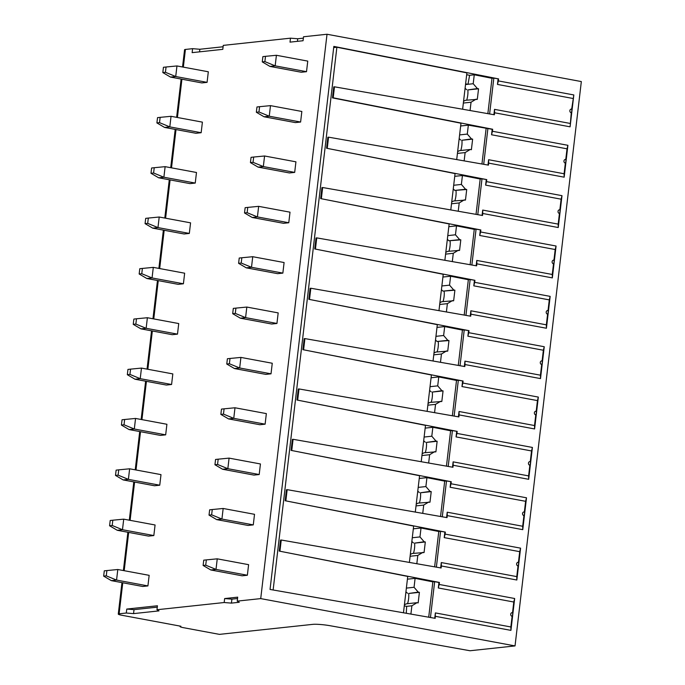 <?xml version="1.0" encoding="UTF-8"?>
<svg xmlns="http://www.w3.org/2000/svg" width="685" height="685" viewBox="0 0 685 685"><rect width="100%" height="100%" fill="white"/><g stroke="black" fill="none" stroke-linecap="round" stroke-linejoin="round"><path stroke-width="1.03" d="M515.034 645.921L470.013 650.75L330.427 625.782A13.409 1.661 -173.3 0 0 312.591 624.378L219.431 634.37L183.434 627.674A6.704 0.831 6.7 0 1 180.035 626.544A6.704 0.831 6.7 0 1 180.891 626.244L121.665 615.224A6.704 0.831 6.7 0 1 118.274 614.094A6.704 0.831 6.7 0 1 119.121 613.794L126.297 613.024L126.768 609.059L157.439 605.771L156.968 609.736L224.175 602.526L224.646 598.562L237.695 597.157L237.233 601.122L260.72 598.604L515.034 645.921L581.334 81.566L327.019 34.25L260.72 598.604M334.485 86.815L333.193 97.809L332.473 97.886L333.766 86.892L334.485 86.815L494.364 114.78L494.596 112.777L570.083 126.819L571.264 112.768A3.014 1.43 -79.5 0 0 571.787 110.901A3.014 1.43 -79.5 0 0 571.692 109.103L573.824 94.95L570.083 126.819M435.446 616.329L510.924 630.371L514.666 598.51L439.188 584.459L439.428 582.456L438.948 582.507L438.306 587.978L513.784 602.021L512.543 612.655A1.858 1.618 83.9 0 0 512.106 616.32L510.856 626.963L435.377 612.912L435.206 618.341L270.044 589.442L333.835 46.409L498.577 78.895L498.346 80.907L573.824 94.95M439.428 582.456L279.24 551.091L280.533 540.088L281.244 540.011L279.959 551.014M281.244 540.011L441.123 567.985L441.363 565.973L516.841 580.015L520.583 548.154L445.104 534.112L445.344 532.099L285.157 500.735L286.45 489.732L287.161 489.655L285.868 500.658M287.161 489.655L447.04 517.629L447.279 515.617L522.758 529.659L526.5 497.798L451.021 483.756L451.252 481.743L291.065 450.379L292.358 439.376L293.077 439.299L291.784 450.302M293.077 439.299L452.956 467.273L453.187 465.261L528.674 479.303L532.416 447.442L456.938 433.399L457.169 431.387L296.982 400.023L298.275 389.02L298.994 388.943L297.701 399.946M298.994 388.943L458.873 416.917L459.104 414.904L534.591 428.947L538.333 397.086L462.854 383.043L463.086 381.031L302.898 349.667L304.191 338.664L304.911 338.595L303.618 349.59M304.911 338.595L464.79 366.561L465.021 364.548L540.508 378.591L544.25 346.73L468.763 332.687L469.002 330.675L308.815 299.311L310.108 288.317L310.827 288.239L309.534 299.234M310.827 288.239L470.698 316.205L470.938 314.192L546.416 328.243L550.166 296.374L474.679 282.331L474.919 280.319L314.732 248.955L316.025 237.96L316.744 237.883L315.451 248.878M316.744 237.883L476.614 265.849L476.854 263.836L552.333 277.887L556.074 246.018L480.596 231.975L480.836 229.963L320.649 198.599L321.941 187.604L322.652 187.527L321.368 198.522M322.652 187.527L482.531 215.492L482.771 213.489L558.249 227.531L561.991 195.662L486.513 181.619L486.752 179.607L326.565 148.243L327.85 137.248L328.569 137.171L327.276 148.165M328.569 137.171L488.448 165.136L488.688 163.133L564.166 177.175L567.908 145.306L492.429 131.263L492.661 129.251L333.193 97.809M460.654 125.98L468.343 125.149L492.19 129.302L491.547 134.774L567.026 148.825L565.776 159.459A1.858 1.618 83.9 0 0 565.348 163.124L564.097 173.759L488.619 159.716L487.985 165.059M332.473 97.886L460.979 123.223L456.707 159.588M492.661 129.251L492.19 129.302M483.696 164.306L487.908 128.455M481.949 163.998L486.102 128.652M492.429 131.263L491.547 134.774M567.026 148.825L567.908 145.306M564.166 177.175L564.097 173.759M565.348 163.124A3.014 1.43 -79.5 0 0 565.878 161.258A3.014 1.43 -79.5 0 0 565.776 159.459M488.619 159.716L488.688 163.133M273.127 589.982L336.883 47.231L466.896 72.867L462.623 109.232M326.565 148.243L455.063 173.579L450.79 209.944M320.649 198.599L449.146 223.935L444.873 260.3M314.732 248.955L443.238 274.291L438.965 310.656M308.815 299.311L437.321 324.647L433.048 361.012M302.898 349.667L431.404 375.003L427.132 411.368M296.982 400.023L425.488 425.359L421.215 461.724M291.065 450.379L419.571 475.715L415.298 512.08M285.157 500.735L413.654 526.071L409.382 562.428M279.24 551.091L407.738 576.428L403.474 612.784M333.698 47.573L336.883 47.231M498.577 78.895L493.825 78.107L489.612 113.95M469.602 75.299L474.26 74.793L473.207 83.733L467.992 84.289L469.602 75.299L466.682 74.716M474.26 74.793L492.01 78.295L493.825 78.107M492.01 78.295L487.857 113.65M498.346 80.907L497.464 84.426L498.106 78.946M497.464 84.426L572.943 98.469M571.692 109.103A1.858 1.618 83.9 0 0 571.264 112.768M493.902 114.703L494.527 109.36L570.014 123.403M494.527 109.36L494.596 112.777M465.526 84.555L467.992 84.289L465.612 83.818M473.207 83.733L477.394 88.562L478.55 88.776L477.308 99.351L465.432 100.284L463.557 101.269M476.144 99.128L471.04 102.228L470.064 110.533M466.708 100.147A13.298 6.293 -79.5 0 0 467.761 95.155A13.298 6.293 -79.5 0 0 467.838 89.923L478.55 88.776M477.394 88.562L467.838 89.923M466.673 89.709L465.089 88.262M471.04 102.228L463.351 103.058M428.707 617.202L432.86 581.856L434.667 581.659L430.454 617.51M410.906 614.085L411.882 605.788L416.994 602.689L418.158 602.903L419.4 592.328L418.235 592.114L414.057 587.285L415.101 578.354L432.86 581.856M416.994 602.689L406.274 603.836L404.407 604.821M411.882 605.788L406.659 606.345L404.278 605.925M414.057 587.285L406.368 588.107M418.235 592.114L408.68 593.484L419.4 592.328M405.931 591.814L407.515 593.261M407.421 579.176L415.101 578.354M438.948 582.507L434.667 581.659M434.624 566.846L438.777 531.5L440.583 531.303L436.371 567.154M413.329 528.82L421.018 527.998L438.777 531.5M445.344 532.099L440.583 531.303M421.018 527.998L419.974 536.929L424.152 541.758L425.308 541.972L424.066 552.547L412.19 553.48L410.324 554.465M422.91 552.333L417.799 555.432L416.822 563.729M417.799 555.432L410.109 556.254M419.974 536.929L412.284 537.751M424.152 541.758L414.596 543.128L425.308 541.972M411.848 541.458L413.432 542.905M413.466 553.343A13.298 6.293 -79.5 0 0 414.519 548.351A13.298 6.293 -79.5 0 0 414.596 543.128M440.541 516.49L444.693 481.144L446.5 480.947L442.287 516.798M419.246 478.464L426.935 477.642L444.693 481.144M451.252 481.743L446.5 480.947M426.935 477.642L425.89 486.573L430.069 491.402L431.225 491.616L429.983 502.191L418.107 503.124L416.24 504.109M428.827 501.977L423.715 505.076L422.739 513.373M423.715 505.076L416.026 505.898M425.89 486.573L418.201 487.395M430.069 491.402L420.513 492.772L431.225 491.616M417.764 491.102L419.348 492.549M419.383 502.987A13.298 6.293 -79.5 0 0 420.436 497.995A13.298 6.293 -79.5 0 0 420.513 492.772M446.449 466.134L450.602 430.788L452.417 430.591L448.204 466.442M425.162 428.108L432.851 427.286L450.602 430.788M457.169 431.387L452.417 430.591M432.851 427.286L431.798 436.217L435.985 441.046L437.141 441.26L435.9 451.835L424.024 452.768L422.148 453.753M434.744 451.621L429.632 454.72L428.656 463.026M429.632 454.72L421.943 455.551M431.798 436.217L424.118 437.047M435.985 441.046L426.43 442.416L437.141 441.26M423.681 440.746L425.265 442.193M425.299 452.631A13.298 6.293 -79.5 0 0 426.353 447.639A13.298 6.293 -79.5 0 0 426.43 442.416M452.365 415.778L456.518 380.432L458.333 380.235L454.121 416.086M431.079 377.752L438.768 376.93L456.518 380.432M463.086 381.031L458.333 380.235M438.768 376.93L437.715 385.86L441.894 390.69L443.058 390.904L441.816 401.478L429.94 402.412L428.065 403.397M440.652 401.264L435.54 404.364L434.573 412.67M435.54 404.364L427.86 405.195M437.715 385.86L430.026 386.691M441.894 390.69L432.338 392.06L443.058 390.904M429.598 390.39L431.182 391.846M431.207 402.275A13.298 6.293 -79.5 0 0 432.269 397.283A13.298 6.293 -79.5 0 0 432.338 392.06M458.282 365.422L462.435 330.076L464.242 329.879L460.037 365.73M436.996 327.396L444.685 326.574L462.435 330.076M469.002 330.675L464.242 329.879M444.685 326.574L443.632 335.504L447.81 340.334L448.975 340.556L447.733 351.122L435.857 352.056L433.982 353.04M446.569 350.908L441.457 354.008L440.481 362.314M441.457 354.008L433.768 354.839M443.632 335.504L435.943 336.335M447.81 340.334L437.099 341.49L448.975 340.556M435.514 340.034L437.099 341.49M437.124 351.919A13.298 6.293 -79.5 0 0 438.186 346.927A13.298 6.293 -79.5 0 0 438.254 341.704M464.199 315.066L468.352 279.72L470.158 279.523L465.946 315.374M442.912 277.048L450.602 276.218L468.352 279.72M474.919 280.319L470.158 279.523M450.602 276.218L449.548 285.148L453.727 289.978L454.891 290.2L453.65 300.766L441.765 301.7L439.898 302.684M452.485 300.552L447.373 303.652L446.397 311.958M447.373 303.652L439.684 304.483M449.548 285.148L441.859 285.979M453.727 289.978L443.007 291.134L454.891 290.2M441.423 289.678L443.007 291.134M443.041 301.571A13.298 6.293 -79.5 0 0 444.103 296.571A13.298 6.293 -79.5 0 0 444.171 291.348M470.115 264.71L474.268 229.364L476.075 229.167L471.862 265.018M448.829 226.692L456.51 225.862L474.268 229.364M480.836 229.963L476.075 229.167M456.51 225.862L455.465 234.792L459.644 239.622L460.808 239.844L459.567 250.41L447.682 251.352L445.815 252.328M458.402 250.196L453.29 253.296L452.314 261.601M453.29 253.296L445.601 254.126M455.465 234.792L447.776 235.623M459.644 239.622L448.923 240.777L460.808 239.844M447.339 239.322L448.923 240.777M448.958 251.215A13.298 6.293 -79.5 0 0 450.019 246.215A13.298 6.293 -79.5 0 0 450.088 240.992M476.032 214.354L480.185 179.008L481.992 178.811L477.779 214.662M454.737 176.336L462.426 175.506L480.185 179.008M486.752 179.607L481.992 178.811M462.426 175.506L461.382 184.436L465.56 189.265L466.716 189.488L465.475 200.054L453.598 200.996L451.732 201.972M464.319 199.84L459.207 202.94L458.231 211.245M459.207 202.94L451.518 203.77M461.382 184.436L453.693 185.267M465.56 189.265L454.84 190.421L466.716 189.488M453.256 188.966L454.84 190.421M454.874 200.859A13.298 6.293 -79.5 0 0 455.927 195.859A13.298 6.293 -79.5 0 0 456.004 190.635M486.273 179.658L485.631 185.13L561.109 199.181L559.859 209.815A1.858 1.618 83.9 0 0 559.431 213.48L558.181 224.115L482.702 210.072L482.069 215.415M486.513 181.619L485.631 185.13M561.109 199.181L561.991 195.662M558.249 227.531L558.181 224.115M559.431 213.48A3.014 1.43 -79.5 0 0 559.962 211.614A3.014 1.43 -79.5 0 0 559.859 209.815M482.702 210.072L482.771 213.489M480.356 230.014L479.714 235.486L555.192 249.528L553.951 260.172A1.858 1.618 83.9 0 0 553.514 263.836L552.264 274.471L476.786 260.428L476.161 265.771M480.596 231.975L479.714 235.486M555.192 249.528L556.074 246.018M552.333 277.887L552.264 274.471M553.514 263.836A3.014 1.43 -79.5 0 0 554.045 261.97A3.014 1.43 -79.5 0 0 553.951 260.172M476.786 260.428L476.854 263.836M474.44 280.37L473.797 285.842L549.284 299.884L548.034 310.528A1.858 1.618 83.9 0 0 547.598 314.192L546.347 324.827L470.869 310.784L470.244 316.127M474.679 282.331L473.797 285.842M549.284 299.884L550.166 296.374M546.416 328.243L546.347 324.827M547.598 314.192A3.014 1.43 -79.5 0 0 548.128 312.326A3.014 1.43 -79.5 0 0 548.034 310.528M470.869 310.784L470.938 314.192M468.523 330.727L467.881 336.198L543.368 350.24L542.118 360.884A1.858 1.618 83.9 0 0 541.689 364.548L540.439 375.183L464.952 361.141L464.327 366.484M468.763 332.687L467.881 336.198M543.368 350.24L544.25 346.73M540.508 378.591L540.439 375.183M541.689 364.548A3.014 1.43 -79.5 0 0 542.212 362.682A3.014 1.43 -79.5 0 0 542.118 360.884M464.952 361.141L465.021 364.548M462.615 381.083L461.964 386.554L537.451 400.597L536.201 411.24A1.858 1.618 83.9 0 0 535.773 414.904L534.523 425.539L459.036 411.497L458.411 416.84M462.854 383.043L461.964 386.554M537.451 400.597L538.333 397.086M534.591 428.947L534.523 425.539M535.773 414.904A3.014 1.43 -79.5 0 0 536.295 413.038A3.014 1.43 -79.5 0 0 536.201 411.24M459.036 411.497L459.104 414.904M456.698 431.439L456.056 436.91L531.534 450.953L530.284 461.587A1.858 1.618 83.9 0 0 529.856 465.261L528.606 475.895L453.127 461.853L452.494 467.196M456.938 433.399L456.056 436.91M531.534 450.953L532.416 447.442M528.674 479.303L528.606 475.895M529.856 465.261A3.014 1.43 -79.5 0 0 530.378 463.394A3.014 1.43 -79.5 0 0 530.284 461.587M453.127 461.853L453.187 465.261M450.781 481.795L450.139 487.266L525.618 501.309L524.367 511.943A1.858 1.618 83.9 0 0 523.939 515.617L522.689 526.251L447.211 512.209L446.577 517.552M451.021 483.756L450.139 487.266M525.618 501.309L526.5 497.798M522.758 529.659L522.689 526.251M523.939 515.617A3.014 1.43 -79.5 0 0 524.47 513.75A3.014 1.43 -79.5 0 0 524.367 511.943M447.211 512.209L447.279 515.617M444.865 532.151L444.222 537.622L519.701 551.665L518.451 562.299A1.858 1.618 83.9 0 0 518.023 565.964L516.773 576.607L441.294 562.565L440.66 567.908M445.104 534.112L444.222 537.622M519.701 551.665L520.583 548.154M516.841 580.015L516.773 576.607M518.023 565.964A3.014 1.43 -79.5 0 0 518.554 564.106A3.014 1.43 -79.5 0 0 518.451 562.299M441.294 562.565L441.363 565.973M439.188 584.459L438.306 587.978M435.377 612.912L434.752 618.264M513.784 602.021L514.666 598.51M510.924 630.371L510.856 626.963M512.106 616.32A3.014 1.43 -79.5 0 0 512.637 614.454A3.014 1.43 -79.5 0 0 512.543 612.655M406.282 613.28L406.659 606.345M407.549 603.699A13.298 6.293 -79.5 0 0 408.611 598.707A13.298 6.293 -79.5 0 0 408.68 593.484M464.147 160.889L465.124 152.584L470.235 149.484L471.391 149.707L472.633 139.132L471.477 138.909L467.298 134.08L459.609 134.911M467.298 134.08L468.343 125.149M471.477 138.909L461.921 140.279A13.298 6.293 -79.5 0 1 461.844 145.511A13.298 6.293 -79.5 0 1 460.791 150.503M459.173 138.618L460.757 140.065M470.235 149.484L459.515 150.64L457.64 151.625M472.633 139.132L461.921 140.279M465.124 152.584L457.434 153.414M303.361 38.154L297.727 38.754L290.474 38.172L223.267 45.381L222.796 49.346L192.134 52.642L192.596 48.669L185.421 49.44A6.704 0.831 -173.3 0 0 184.565 49.74L182.544 66.984M290.474 38.172L290.012 42.136L303.061 40.732L303.524 36.767L327.019 34.25M306.512 71.685L307.762 61.111L276.406 55.279L275.164 65.854L306.512 71.685L301.297 72.242L269.941 66.411L275.164 65.854L264.881 61.616L262.269 61.898L269.941 66.411M201.159 132.71L202.4 122.135L171.044 116.304L169.803 126.879L201.159 132.71L195.936 133.275L164.58 127.436L169.803 126.879L159.519 122.649L160.136 117.358L157.533 117.64L156.908 122.923L159.519 122.649M300.604 122.041L301.845 111.467L270.489 105.636L269.248 116.21L300.604 122.041L295.381 122.598L264.025 116.767L269.248 116.21L258.964 111.972L256.353 112.254L264.025 116.767M195.242 183.066L196.484 172.492L165.128 166.66L163.886 177.235L195.242 183.066L190.019 183.623L158.672 177.792L163.886 177.235L153.603 173.005L154.228 167.714L151.616 167.996L150.991 173.279L153.603 173.005M294.687 172.397L295.929 161.823L264.573 155.992L263.331 166.566L294.687 172.397L289.464 172.954L258.108 167.123L263.331 166.566L253.048 162.328L250.436 162.61L258.108 167.123M189.325 233.422L190.567 222.848L159.211 217.017L157.97 227.591L189.325 233.422L184.102 233.979L152.755 228.148L157.97 227.591L147.686 223.361L148.311 218.07L145.7 218.352L145.074 223.635L147.686 223.361M288.77 222.753L290.012 212.179L258.656 206.348L257.414 216.922L288.77 222.753L283.547 223.31L252.2 217.479L257.414 216.922L247.131 212.684L244.519 212.966L252.2 217.479M183.409 283.778L184.65 273.204L153.303 267.373L152.053 277.947L183.409 283.778L178.194 284.335L146.838 278.504L152.053 277.947L141.769 273.709L142.394 268.426L139.783 268.708L139.166 273.991L141.769 273.709M282.854 273.109L284.095 262.535L252.739 256.704L251.498 267.278L282.854 273.109L277.63 273.666L246.283 267.835L251.498 267.278L241.214 263.04L238.603 263.323L246.283 267.835M177.492 334.134L178.734 323.56L147.386 317.729L146.145 328.303L177.492 334.134L172.277 334.691L140.922 328.86L146.145 328.303L135.861 324.065L136.478 318.782L133.866 319.064L133.25 324.347L135.861 324.065M276.937 323.466L278.178 312.891L246.831 307.06L245.581 317.626L276.937 323.466L271.722 324.022L240.367 318.191L245.581 317.626L235.297 313.396L232.694 313.679L240.367 318.191M171.584 384.49L172.826 373.916L141.47 368.085L140.228 378.659L171.584 384.49L166.361 385.047L135.005 379.216L140.228 378.659L129.944 374.421L130.561 369.138L127.949 369.421L127.333 374.704L129.944 374.421M271.02 373.822L272.262 363.247L240.915 357.416L239.673 367.982L271.02 373.822L265.806 374.378L234.45 368.547L239.673 367.982L229.381 363.752L226.778 364.035L234.45 368.547M165.667 434.847L166.909 424.272L135.553 418.441L134.311 429.015L165.667 434.847L160.444 435.403L129.088 429.572L134.311 429.015L124.028 424.777L124.644 419.494L122.041 419.777L121.416 425.06L124.028 424.777M265.112 424.178L266.354 413.603L234.998 407.772L233.756 418.338L265.112 424.178L259.889 424.734L228.533 418.903L233.756 418.338L223.473 414.108L220.861 414.391L228.533 418.903M159.751 485.203L160.992 474.628L129.636 468.797L128.395 479.372L159.751 485.203L154.527 485.759L123.172 479.928L128.395 479.372L118.111 475.133L118.728 469.85L116.125 470.133L115.5 475.416L118.111 475.133M259.195 474.534L260.437 463.959L229.081 458.119L227.84 468.694L259.195 474.534L253.972 475.09L222.616 469.259L227.84 468.694L217.556 464.464L214.944 464.747L222.616 469.259M153.834 535.559L155.075 524.984L123.72 519.153L122.478 529.719L153.834 535.559L148.611 536.115L117.263 530.284L122.478 529.719L112.194 525.489L112.819 520.206L110.208 520.489L109.583 525.772L112.194 525.489M253.279 524.89L254.52 514.315L223.164 508.476L221.923 519.05L253.279 524.89L248.056 525.446L216.7 519.615L221.923 519.05L211.639 514.82L209.028 515.103L216.7 519.615M247.362 575.246L248.604 564.671L217.248 558.832L216.006 569.406L247.362 575.246L242.139 575.802L210.792 569.971L216.006 569.406L205.723 565.176L203.111 565.459L210.792 569.971M147.917 585.915L149.159 575.34L117.803 569.509L116.561 580.075L147.917 585.915L142.694 586.471L111.347 580.64L116.561 580.075L106.278 575.845L106.903 570.562L104.291 570.845L103.666 576.128L106.278 575.845M207.076 82.354L208.317 71.779L176.961 65.948L175.72 76.523L207.076 82.354L201.852 82.919L170.496 77.08L175.72 76.523L165.436 72.293L166.053 67.002L163.441 67.284L162.825 72.567L165.436 72.293M176.961 65.948L166.053 67.002M162.825 72.567L170.496 77.08M276.406 55.279L265.497 56.333L264.881 61.616M262.269 61.898L262.886 56.615L265.497 56.333M171.044 116.304L160.136 117.358M156.908 122.923L164.58 127.436M270.489 105.636L259.581 106.689L258.964 111.972M256.353 112.254L256.969 106.971L259.581 106.689M165.128 166.66L154.228 167.714M150.991 173.279L158.672 177.792M264.573 155.992L253.664 157.045L253.048 162.328M250.436 162.61L251.061 157.327L253.664 157.045M159.211 217.017L148.311 218.07M145.074 223.635L152.755 228.148M258.656 206.348L247.756 207.401L247.131 212.684M244.519 212.966L245.144 207.683L247.756 207.401M153.303 267.373L142.394 268.426M139.166 273.991L146.838 278.504M252.739 256.704L241.839 257.757L241.214 263.04M238.603 263.323L239.228 258.039L241.839 257.757M147.386 317.729L136.478 318.782M133.25 324.347L140.922 328.86M246.831 307.06L235.923 308.113L235.297 313.396M232.694 313.679L233.311 308.396L235.923 308.113M141.47 368.085L130.561 369.138M127.333 374.704L135.005 379.216M240.915 357.416L230.006 358.469L229.381 363.752M226.778 364.035L227.394 358.743L230.006 358.469M135.553 418.441L124.644 419.494M121.416 425.06L129.088 429.572M234.998 407.772L224.089 408.825L223.473 414.108M220.861 414.391L221.478 409.099L224.089 408.825M129.636 468.797L118.728 469.85M115.5 475.416L123.172 479.928M229.081 458.119L218.172 459.181L217.556 464.464M214.944 464.747L215.561 459.455L218.172 459.181M123.72 519.153L112.819 520.206M109.583 525.772L117.263 530.284M223.164 508.476L212.256 509.537L211.639 514.82M209.028 515.103L209.653 509.811L212.256 509.537M217.248 558.832L206.348 559.893L205.723 565.176M203.111 565.459L203.736 560.167L206.348 559.893M117.803 569.509L106.903 570.562M103.666 576.128L111.347 580.64M223.105 46.76L199.849 49.26L192.596 48.669M199.549 51.846L199.849 49.26M297.727 38.754L297.427 41.34M224.175 602.526L231.436 603.108L239.262 602.269L237.233 601.122M126.768 609.059L134.02 609.65L133.558 613.614L126.297 613.024M133.558 613.614L159.006 610.883L156.968 609.736M231.436 603.108L231.898 599.144L224.646 598.562M231.898 599.144L237.532 598.536M134.02 609.65L157.276 607.15M185.421 49.44L183.34 67.139M181.919 79.212L177.424 117.495M176.011 129.559L171.507 167.851M170.094 179.915L165.599 218.207M164.177 230.271L159.682 268.554M158.261 280.627L153.765 318.91M152.344 330.983L147.849 369.266M146.427 381.339L141.932 419.622M140.519 431.696L136.015 469.978M134.602 482.052L130.099 520.335M128.686 532.408L124.19 570.691M122.769 582.764L119.121 613.794M118.274 614.094L121.964 582.618M123.386 570.545L127.881 532.262M129.302 520.189L133.798 481.906M135.219 469.833L139.714 431.55M141.136 419.477L145.631 381.194M147.044 369.121L151.548 330.838M152.96 318.765L157.464 280.482M158.877 268.409L163.373 230.126M164.794 218.053L169.289 179.77M170.711 167.697L175.206 129.414M176.627 117.34L181.123 79.058M180.035 626.544L180.086 626.099"/></g></svg>
